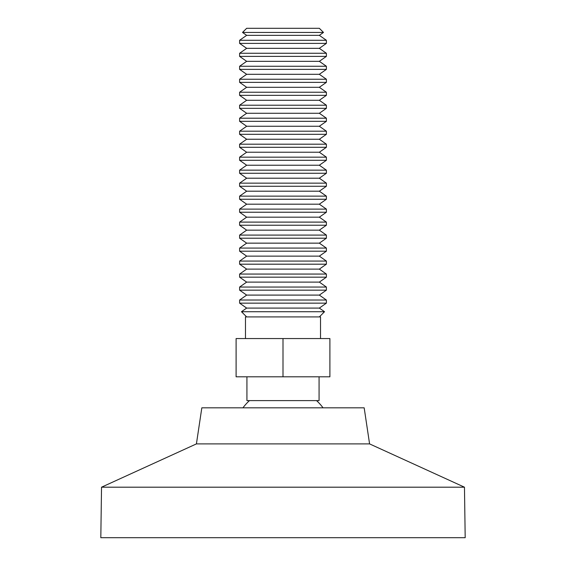 <?xml version="1.0" encoding="UTF-8"?>
<svg xmlns="http://www.w3.org/2000/svg" width="566" height="566" viewBox="0 0 566 566"><rect width="100%" height="100%" fill="white"/><g stroke="black" fill="none" stroke-linecap="round" stroke-linejoin="round"><path stroke-width="0.85" d="M452.828 487.192L101.533 487.192L100.812 537.7L465.188 537.7L464.467 487.192L452.828 487.192M196.416 443.9L201.829 407.824L364.171 407.824L369.584 443.9L196.416 443.9L101.533 487.192M242.956 407.824A49.787 49.787 0 0 1 249.465 400.608M323.045 407.824A49.787 49.787 0 0 0 316.536 400.608M319.075 376.8L319.075 400.608L246.925 400.608L246.925 376.8M320.519 338.56L320.519 316.91L245.481 316.91L245.481 338.56M319.337 316.91L324.53 311.717L241.47 311.717L246.663 316.91M319.337 35.347L323.483 32.446L319.337 28.3L246.663 28.3L242.517 32.446L246.663 35.347L319.337 35.347L326.384 40.278L239.616 40.278L239.616 43.398L246.663 48.336L319.337 48.336L326.384 53.268L239.616 53.268L239.616 56.388L246.663 61.319L319.337 61.319L326.384 66.257L239.616 66.257L239.616 69.377L246.663 74.309L319.337 74.309L326.384 79.24L239.616 79.24L239.616 82.36L246.663 87.298L319.337 87.298L326.384 92.23L239.616 92.23L239.616 95.35L246.663 100.281L319.337 100.281L326.384 105.219L239.616 105.219L239.616 108.339L246.663 113.271L319.337 113.271L326.384 118.202L239.616 118.202L239.616 121.322L246.663 126.26L319.337 126.26L326.384 131.192L239.616 131.192L239.616 134.312L246.663 139.243L319.337 139.243L326.384 144.181L239.616 144.181L239.616 147.302L246.663 152.233L319.337 152.233L326.384 157.164L239.616 157.164L239.616 160.284L246.663 165.222L319.337 165.222L326.384 170.154L239.616 170.154L239.616 173.274L246.663 178.205L319.337 178.205L326.384 183.143L239.616 183.143L239.616 186.264L246.663 191.195L319.337 191.195L326.384 196.133L239.616 196.133L239.616 199.253L246.663 204.185L319.337 204.185L326.384 209.116L239.616 209.116L239.616 212.236L246.663 217.174L319.337 217.174L326.384 222.105L239.616 222.105L239.616 225.226L246.663 230.157L319.337 230.157L326.384 235.095L239.616 235.095L239.616 238.215L246.663 243.147L319.337 243.147L326.384 248.078L239.616 248.078L239.616 251.198L246.663 256.136L319.337 256.136L326.384 261.067L239.616 261.067L239.616 264.188L246.663 269.119L319.337 269.119L326.384 274.057L239.616 274.057L239.616 277.177L246.663 282.109L319.337 282.109L326.384 287.04L239.616 287.04L239.616 290.16L246.663 295.098L319.337 295.098L326.384 300.03L326.384 303.15L319.337 308.081L246.663 308.081L241.47 311.717M326.384 303.15L239.616 303.15L239.616 300.03L326.384 300.03M326.384 287.04L326.384 290.16L239.616 290.16M326.384 274.057L326.384 277.177L239.616 277.177M326.384 261.067L326.384 264.188L239.616 264.188M326.384 248.078L326.384 251.198L239.616 251.198M326.384 235.095L326.384 238.215L239.616 238.215M326.384 222.105L326.384 225.226L239.616 225.226M326.384 209.116L326.384 212.236L239.616 212.236M326.384 196.133L326.384 199.253L239.616 199.253M326.384 183.143L326.384 186.264L239.616 186.264M326.384 170.154L326.384 173.274L239.616 173.274M326.384 157.164L326.384 160.284L239.616 160.284M326.384 144.181L326.384 147.302L239.616 147.302M326.384 131.192L326.384 134.312L239.616 134.312M326.384 118.202L326.384 121.322L239.616 121.322M326.384 105.219L326.384 108.339L239.616 108.339M326.384 92.23L326.384 95.35L239.616 95.35M326.384 79.24L326.384 82.36L239.616 82.36M326.384 66.257L326.384 69.377L239.616 69.377M326.384 53.268L326.384 56.388L239.616 56.388M326.384 40.278L326.384 43.398L239.616 43.398M323.483 32.446L242.517 32.446M283 376.8L236.1 376.8L236.1 338.56L329.9 338.56L329.9 376.8L283 376.8L283 338.56M369.584 443.9L464.467 487.192M319.337 308.081L324.53 311.717M319.337 295.098L326.384 290.16M319.337 282.109L326.384 277.177M319.337 269.119L326.384 264.188M319.337 256.136L326.384 251.198M319.337 243.147L326.384 238.215M319.337 230.157L326.384 225.226M319.337 217.174L326.384 212.236M319.337 204.185L326.384 199.253M319.337 191.195L326.384 186.264M319.337 178.205L326.384 173.274M319.337 165.222L326.384 160.284M319.337 152.233L326.384 147.302M319.337 139.243L326.384 134.312M319.337 126.26L326.384 121.322M319.337 113.271L326.384 108.339M319.337 100.281L326.384 95.35M319.337 87.298L326.384 82.36M319.337 74.309L326.384 69.377M319.337 61.319L326.384 56.388M319.337 48.336L326.384 43.398M246.663 35.347L239.616 40.278M246.663 48.336L239.616 53.268M246.663 61.319L239.616 66.257M246.663 74.309L239.616 79.24M246.663 87.298L239.616 92.23M246.663 100.281L239.616 105.219M246.663 113.271L239.616 118.202M246.663 126.26L239.616 131.192M246.663 139.243L239.616 144.181M246.663 152.233L239.616 157.164M246.663 165.222L239.616 170.154M246.663 178.205L239.616 183.143M246.663 191.195L239.616 196.133M246.663 204.185L239.616 209.116M246.663 217.174L239.616 222.105M246.663 230.157L239.616 235.095M246.663 243.147L239.616 248.078M246.663 256.136L239.616 261.067M246.663 269.119L239.616 274.057M246.663 282.109L239.616 287.04M246.663 295.098L239.616 300.03M246.663 308.081L239.616 303.15"/></g></svg>
